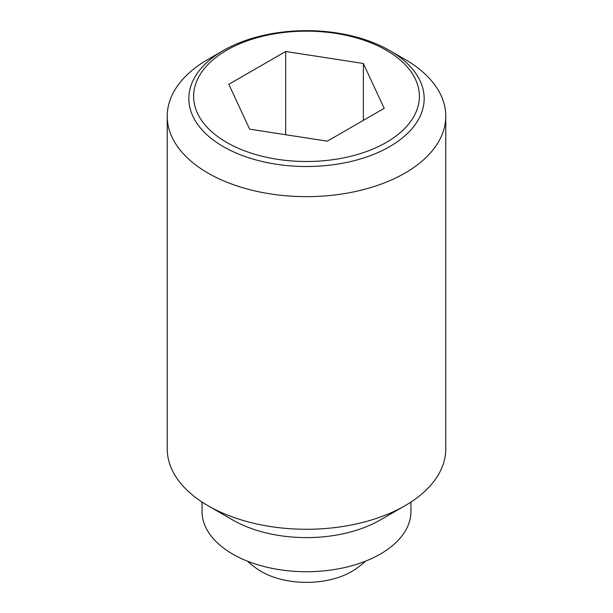 <?xml version="1.0" encoding="UTF-8"?>
<svg xmlns="http://www.w3.org/2000/svg" width="613" height="613" viewBox="0 0 613 613"><rect width="100%" height="100%" fill="white"/><g stroke="black" fill="none" stroke-linecap="round" stroke-linejoin="round"><path stroke-width="0.92" d="M365.54 561.156A87.046 87.046 0 0 1 354.682 569.692A63.829 36.849 180 0 1 261.368 571.577A63.829 36.849 180 0 1 258.318 569.692A87.046 87.046 0 0 1 247.46 561.156M404.986 59.369L389.699 50.55A117.658 67.928 180 0 1 389.699 146.614A117.658 67.928 180 0 1 223.301 146.614A117.658 67.928 180 0 1 223.301 50.55L223.301 50.55A117.658 67.928 180 0 1 389.699 50.55L404.986 59.369A139.274 80.41 0 0 1 445.774 116.232L445.774 448.862A139.274 80.41 0 0 1 404.986 505.717A139.274 80.41 0 0 1 208.014 505.717L232.634 519.939A104.455 60.312 0 0 0 380.366 519.939L404.986 505.717M223.301 50.55L208.014 59.369A139.274 80.41 0 0 0 167.226 116.232A139.274 80.41 0 0 0 208.014 173.088A139.274 80.41 0 0 0 359.8 190.52A139.274 80.41 0 0 0 445.774 116.232M167.226 116.232L167.226 448.862A139.274 80.41 0 0 0 208.014 505.717L232.634 519.939M202.045 502.047L202.045 511.411A104.455 60.312 0 0 0 232.634 554.052A104.455 60.312 0 0 0 346.475 567.125A104.455 60.312 0 0 0 410.955 511.411L410.955 502.047M386.32 142.415A112.884 65.177 0 0 0 386.32 50.243A112.884 65.177 0 0 0 226.68 50.243A112.884 65.177 0 0 0 226.68 142.415A112.884 65.177 0 0 0 386.32 142.415M285.689 51.484L363.363 63.499L384.175 108.348L327.311 141.174L249.637 129.159L228.825 84.31L285.689 51.484L285.689 134.737M363.363 63.499L363.363 120.363"/></g></svg>
